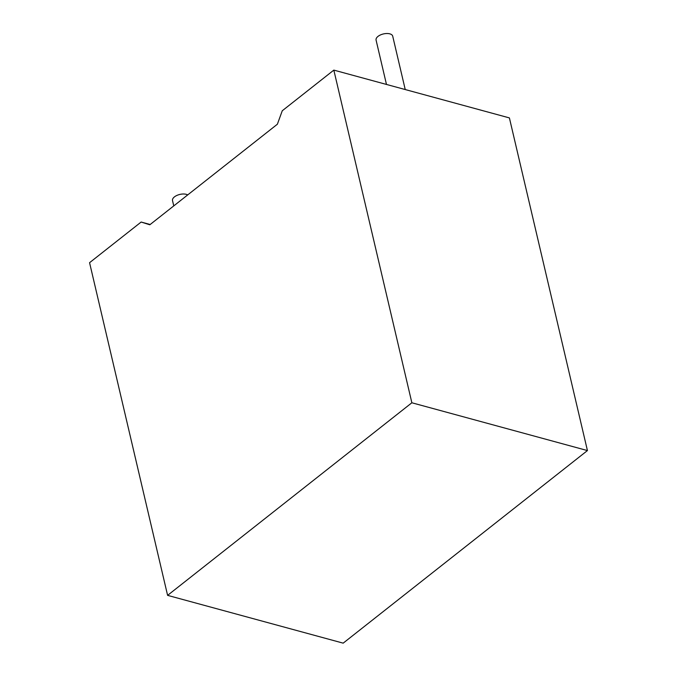 <?xml version="1.0" encoding="UTF-8"?>
<svg xmlns="http://www.w3.org/2000/svg" width="677" height="677" viewBox="0 0 677 677"><rect width="100%" height="100%" fill="white"/><g stroke="black" fill="none" stroke-linecap="round" stroke-linejoin="round"><path stroke-width="1.02" d="M187.707 194.908A8.547 4.299 166.8 0 0 186.268 194.333A8.547 4.299 166.8 0 0 176.883 195.433A8.547 4.299 166.8 0 0 172.517 200.57L173.769 205.901M405.235 89.55L392.711 36.177A8.547 4.299 166.8 0 0 389.817 33.85A8.547 4.299 166.8 0 0 380.432 34.95A8.547 4.299 166.8 0 0 376.073 40.078L386.474 84.439M282.267 110.766L333.829 70.112L411.861 402.773L167.6 595.362L89.567 262.693L141.138 222.039L149.82 224.781L277.375 124.213L282.267 110.766M167.6 595.362L343.171 643.15L587.433 450.569L509.4 117.908L333.829 70.112M141.138 222.039L150.176 224.502M587.433 450.569L411.861 402.773"/></g></svg>
